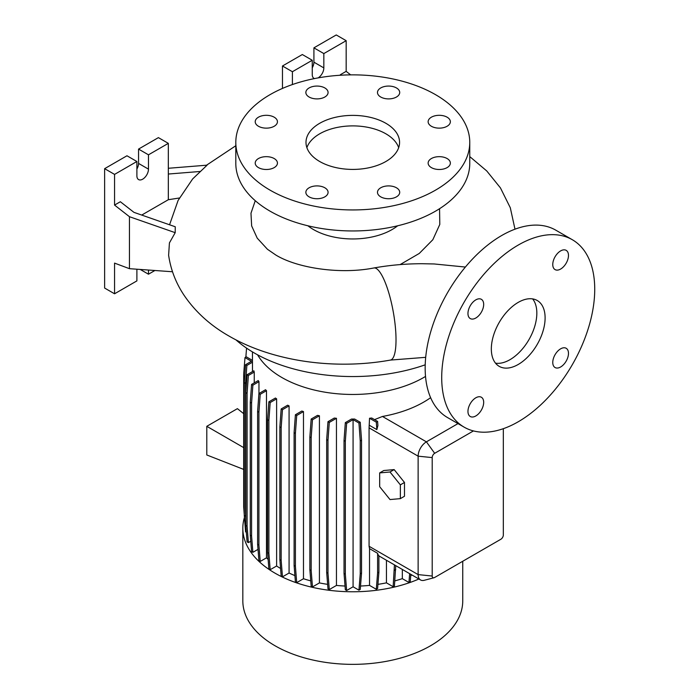 <?xml version="1.0" encoding="UTF-8"?>
<svg xmlns="http://www.w3.org/2000/svg" width="699" height="699" viewBox="0 0 699 699"><rect width="100%" height="100%" fill="white"/><g stroke="black" fill="none" stroke-linecap="round" stroke-linejoin="round"><path stroke-width="1.05" d="M465.385 267.053L434.149 263.96L422.117 263.715C405.743 263.733 389.666 265.148 373.878 267.97A46.789 11.333 79.8 0 1 388.391 291.518A46.789 11.333 79.8 0 1 396.018 339.828A46.789 11.333 79.8 0 1 390.4 360.081C335.022 370.112 272.916 361.575 229.001 336.053C210.233 325.385 195.204 311.71 183.898 295.013C175.825 282.859 170.731 269.596 168.616 255.24L169.42 242.92L175.204 232.671L175.248 226.764L133.955 212.356L120.35 201.731L114.557 205.078L129.446 216.699L129.446 268.678L172.504 271.754M518.221 364.467A38.017 21.949 120 0 0 543.062 330.968A38.017 21.949 120 0 0 537.234 300.5A38.017 21.949 120 0 0 518.221 302.387A38.017 21.949 120 0 0 493.38 335.887A38.017 21.949 120 0 0 499.208 366.355A38.017 21.949 120 0 0 518.221 364.467M495.53 363.174A38.017 21.949 120 0 0 509.947 359.697A38.017 21.949 120 0 0 533.512 329.998A38.017 21.949 120 0 0 532.638 298.901M324.834 187.786A11.114 6.413 0 0 0 312.724 186.388A11.114 6.413 0 0 0 305.856 192.321A11.114 6.413 0 0 0 309.115 196.856A11.114 6.413 0 0 0 321.225 198.245A11.114 6.413 0 0 0 328.084 192.321A11.114 6.413 0 0 0 324.834 187.786M274.183 158.542A11.114 6.413 0 0 0 262.073 157.153A11.114 6.413 0 0 0 255.214 163.077A11.114 6.413 0 0 0 258.464 167.611A11.114 6.413 0 0 0 270.574 169.009A11.114 6.413 0 0 0 277.442 163.077A11.114 6.413 0 0 0 274.183 158.542M274.183 117.187A11.114 6.413 0 0 0 262.073 115.798A11.114 6.413 0 0 0 255.214 121.722A11.114 6.413 0 0 0 258.464 126.266A11.114 6.413 0 0 0 270.574 127.655A11.114 6.413 0 0 0 277.442 121.722A11.114 6.413 0 0 0 274.183 117.187M324.834 87.943A11.114 6.413 0 0 0 312.724 86.554A11.114 6.413 0 0 0 305.856 92.486A11.114 6.413 0 0 0 309.115 97.021A11.114 6.413 0 0 0 321.225 98.41A11.114 6.413 0 0 0 328.084 92.486A11.114 6.413 0 0 0 324.834 87.943M396.455 87.943A11.114 6.413 0 0 0 384.345 86.554A11.114 6.413 0 0 0 377.486 92.486A11.114 6.413 0 0 0 380.745 97.021A11.114 6.413 0 0 0 392.855 98.41A11.114 6.413 0 0 0 399.714 92.486A11.114 6.413 0 0 0 396.455 87.943M447.107 117.187A11.114 6.413 0 0 0 434.996 115.798A11.114 6.413 0 0 0 428.137 121.722A11.114 6.413 0 0 0 431.388 126.266A11.114 6.413 0 0 0 443.498 127.655A11.114 6.413 0 0 0 450.357 121.722A11.114 6.413 0 0 0 447.107 117.187M447.107 158.542A11.114 6.413 0 0 0 434.996 157.153A11.114 6.413 0 0 0 428.137 163.077A11.114 6.413 0 0 0 431.388 167.611A11.114 6.413 0 0 0 443.498 169.009A11.114 6.413 0 0 0 450.357 163.077A11.114 6.413 0 0 0 447.107 158.542M396.455 187.786A11.114 6.413 0 0 0 384.345 186.388A11.114 6.413 0 0 0 377.486 192.321A11.114 6.413 0 0 0 380.745 196.856A11.114 6.413 0 0 0 392.855 198.245A11.114 6.413 0 0 0 399.714 192.321A11.114 6.413 0 0 0 396.455 187.786M560.624 366.984A11.114 6.413 120 0 0 567.885 357.189A11.114 6.413 120 0 0 566.181 348.285A11.114 6.413 120 0 0 560.624 348.836A11.114 6.413 120 0 0 553.363 358.631A11.114 6.413 120 0 0 555.067 367.534A11.114 6.413 120 0 0 560.624 366.984M560.624 269.054A11.114 6.413 120 0 0 567.885 259.259A11.114 6.413 120 0 0 566.181 250.356A11.114 6.413 120 0 0 560.624 250.906A11.114 6.413 120 0 0 553.363 260.701A11.114 6.413 120 0 0 555.067 269.604A11.114 6.413 120 0 0 560.624 269.054M475.818 318.019A11.114 6.413 120 0 0 483.079 308.224A11.114 6.413 120 0 0 481.375 299.321A11.114 6.413 120 0 0 475.818 299.871A11.114 6.413 120 0 0 468.557 309.666A11.114 6.413 120 0 0 470.261 318.569A11.114 6.413 120 0 0 475.818 318.019M475.818 415.949A11.114 6.413 120 0 0 483.079 406.154A11.114 6.413 120 0 0 481.375 397.25A11.114 6.413 120 0 0 475.818 397.801A11.114 6.413 120 0 0 468.557 407.596A11.114 6.413 120 0 0 470.261 416.499A11.114 6.413 120 0 0 475.818 415.949M255.257 200.709L250.976 213.247L251.649 225.926L257.223 238.141L267.437 249.263L275.79 255.004C296.699 267.874 339.565 274.751 373.878 267.97M168.328 168.276L207.096 165.165L192.671 178.909L178.105 200.438L169.551 224.781M385.874 123.295A46.789 27.016 0 0 0 334.882 117.441A46.789 27.016 0 0 0 305.996 142.404A46.789 27.016 0 0 0 319.696 161.504A46.789 27.016 0 0 0 370.688 167.358A46.789 27.016 0 0 0 399.575 142.404A46.789 27.016 0 0 0 385.874 123.295M398.683 147.655A46.789 27.016 0 0 0 385.874 133.806A46.789 27.016 0 0 0 339.19 127.061A46.789 27.016 0 0 0 306.887 147.655M235.808 142.404L235.808 163.417A116.978 67.541 0 0 0 270.067 211.168A116.978 67.541 0 0 0 397.556 225.812A116.978 67.541 0 0 0 469.763 163.417L469.763 142.404A116.978 67.541 0 0 0 435.503 94.645A116.978 67.541 0 0 0 308.023 80.001A116.978 67.541 0 0 0 235.808 142.404A116.978 67.541 0 0 0 270.067 190.154A116.978 67.541 0 0 0 397.556 204.798A116.978 67.541 0 0 0 469.763 142.404M307.901 225.786A55.562 32.084 0 0 0 313.493 229.56A55.562 32.084 0 0 0 397.67 225.786M439.557 208.713L439.793 224.44L432.83 239.731L419.26 253.449L400.108 264.598M235.895 339.819A139.206 80.368 0 0 0 254.349 353.012A139.206 80.368 0 0 0 425.21 364.817M244.432 517.461A109.961 63.487 0 0 0 242.824 528.278L242.824 600.869A109.961 63.487 0 0 0 275.03 645.762A109.961 63.487 0 0 0 394.865 659.524A109.961 63.487 0 0 0 462.747 600.869L462.747 561.262M242.824 528.278A109.961 63.487 0 0 0 275.03 573.171A109.961 63.487 0 0 0 418.911 579.008M257.582 354.812A100.333 57.93 0 0 0 281.837 377.495A100.333 57.93 0 0 0 425.525 376.429M314.506 78.585A8.187 4.727 -60 0 1 313.947 78.34A8.187 4.727 -60 0 1 312.252 74.592L312.252 60.263L292.4 71.726L282.475 65.994L282.475 88.424M179.39 198L168.328 199.713L168.328 143.356L148.476 154.82L148.476 169.149A8.187 4.727 -60 0 1 142.683 179.171A8.187 4.727 -60 0 1 138.585 179.582A8.187 4.727 -60 0 1 136.89 175.833L136.89 161.504L114.557 174.4L114.557 205.078M572.324 239.722L555.784 230.163A108.205 62.473 120 0 0 501.681 235.528A108.205 62.473 120 0 0 430.986 330.88A108.205 62.473 120 0 0 447.578 417.591L464.119 427.141A108.205 62.473 120 0 0 518.221 421.777A108.205 62.473 120 0 0 588.908 326.424A108.205 62.473 120 0 0 572.324 239.722A108.205 62.473 120 0 0 518.221 245.078A108.205 62.473 120 0 0 447.535 340.43A108.205 62.473 120 0 0 464.119 427.141M289.071 405.883A100.333 57.93 180 0 1 287.656 405.193L281.173 408.941L282.466 409.693L289.071 405.883L289.071 573.031A100.333 57.93 0 0 0 294.908 575.6M303.48 411.58A100.333 57.93 180 0 1 301.828 411.029L295.406 414.743L296.708 415.494L303.48 411.58L303.48 578.728A100.333 57.93 0 0 0 310.749 580.878M319.426 415.765A100.333 57.93 180 0 1 317.521 415.363L311.169 419.033L312.47 419.784L319.426 415.765L319.426 582.914A100.333 57.93 0 0 0 327.63 584.355M336.455 418.29A100.333 57.93 180 0 1 334.253 418.063L327.98 421.68L329.281 422.432L336.455 418.29L336.455 585.439A100.333 57.93 0 0 0 345.035 586.033M354.646 419.051A100.333 57.93 180 0 1 351.492 419.051L345.332 422.615L346.634 423.358L353.074 419.645L353.074 586.793L358.945 590.174L360.238 589.432L361.54 573.031L361.54 440.178L360.238 422.275L354.646 419.051M360.509 586.033A100.333 57.93 0 0 0 369.535 585.395L376.307 589.301L377.6 588.558L378.902 572.158L378.902 555.74A11.7 6.754 -60 0 1 377.6 553.302L369.535 548.645L369.535 585.395M369.535 425.385L376.848 429.605L377.906 425.534L377.6 421.401L371.737 418.019A100.333 57.93 180 0 1 369.535 418.247L369.072 427.84L369.072 546.277L369.535 548.645M430.628 397.679A100.333 57.93 180 0 1 382.458 416.464L374.533 419.636M473.441 430.925L434.673 453.301A3.504 2.027 120 0 0 432.2 457.6L432.2 576.037A3.504 2.027 120 0 0 434.018 577.741L424.223 580.301A11.7 6.754 -60 0 1 420.553 579.96A11.7 6.754 -60 0 1 418.133 574.604L418.133 456.167A11.7 6.754 -60 0 1 426.407 441.838L457.994 423.603M394.149 469.597L383.803 470.523L379.671 472.908L379.671 486.696L390.007 499.558L400.352 498.64L404.485 496.246L404.485 482.467L394.149 469.597L390.007 471.991L379.671 472.908M377.932 584.355A100.333 57.93 0 0 0 386.451 582.852L393.144 586.714L394.437 585.963L395.739 565.631M353.074 586.793L346.634 590.515L345.332 574.115L345.332 441.261L346.634 423.358M345.332 422.615L344.03 440.51L344.03 573.363L345.332 589.764L346.634 590.515M336.455 585.439L329.281 589.58L327.98 573.18L327.98 440.335L329.281 422.432M327.98 421.68L326.678 439.584L326.678 572.429L327.98 588.829L329.281 589.58M319.426 582.914L312.47 586.933L311.169 570.533L311.169 437.679L312.47 419.784M311.169 419.033L309.867 436.936L309.867 569.781L311.169 586.181L312.47 586.933M303.48 578.728L296.708 582.643L295.406 566.242L295.406 433.389L296.708 415.494M295.406 414.743L294.104 432.646L294.104 565.491L295.406 581.891L296.708 582.643M289.071 573.031L282.466 576.841L281.164 560.441L281.164 427.596L282.466 409.693M281.173 408.941L279.871 426.844L279.871 559.689L281.173 576.09L282.466 576.841M276.621 565.989L270.181 569.702L268.879 553.302L268.879 420.457L270.181 402.554L276.621 398.841L276.621 565.989A100.333 57.93 0 0 0 280.57 568.497M276.621 398.841A100.333 57.93 180 0 1 275.432 398.028L268.879 401.803L267.586 419.706L267.586 552.559L268.879 568.96L270.181 569.702M266.485 557.828L260.22 561.454L258.918 545.054L258.918 412.2L260.22 394.306L266.485 390.68L266.485 557.828A100.333 57.93 0 0 0 268.119 559.366M266.485 390.68A100.333 57.93 180 0 1 265.533 389.736L258.918 393.554L257.616 411.458L257.616 544.303L258.918 560.703L260.22 561.454M258.018 549.362L252.881 552.324L251.579 535.923L251.579 403.078L252.881 385.175L258.962 381.663A100.333 57.93 180 0 1 258.263 380.571L251.579 384.424L252.881 385.175M251.579 384.424L250.277 402.327L250.277 535.181L251.579 551.581L252.881 552.324M250.758 541.236L248.381 542.607L247.088 526.207L247.088 393.362L248.381 375.459L254.253 372.069A100.333 57.93 180 0 1 253.859 370.802L247.088 374.708L248.381 375.459M247.088 374.708L245.786 392.611L245.786 525.456L247.088 541.856L248.381 542.607M245.786 518.894L245.576 516.185L244.274 515.434L245.576 531.834L246.328 532.271M245.008 524.731L244.825 522.424M410.732 575.574A100.333 57.93 0 0 0 412.026 575.032M394.839 580.878A100.333 57.93 0 0 0 402.327 578.65L408.941 582.477L410.243 581.725L410.829 574.342M386.451 560.266L386.451 582.852M245.576 516.185L245.576 383.332L246.869 365.437L252.47 362.204A100.333 57.93 180 0 1 252.453 361.13L252.453 351.885M252.47 362.204L252.47 371.597M254.253 372.069L254.253 382.886M258.962 381.663L258.962 393.528M402.327 569.432L402.327 578.65M136.89 161.504L126.965 155.772L104.632 168.669L104.632 288.058L114.557 293.79L136.89 280.893L136.89 269.211M168.328 143.356L158.402 137.624L138.551 149.088L138.551 163.417A8.187 4.727 -60 0 1 136.89 169.053M148.476 270.041L148.476 274.209L154.907 270.496M148.476 274.209L140.228 269.447M114.557 174.4L104.632 168.669M129.446 268.678L114.557 263.112L114.557 293.79M148.476 154.82L138.551 149.088M168.328 199.713L141.722 215.065M168.328 174.034L200.543 171.447M129.446 216.699L175.204 232.671M341.025 75.204L340.378 74.697L340.378 75.247M350.671 74.872L346.171 71.359L346.171 40.682L336.245 34.95L313.912 47.847L313.912 62.167A8.187 4.727 -60 0 1 312.252 67.803M312.252 60.263L302.326 54.531L282.475 65.994M346.171 40.682L323.838 53.578L323.838 67.899A8.187 4.727 -60 0 1 318.097 77.904M323.838 53.578L313.912 47.847M292.4 71.726L292.4 84.553M340.378 74.697L346.171 71.359M434.018 577.741A3.504 2.027 120 0 0 434.673 577.47L500.851 539.261A3.504 2.027 120 0 0 503.332 534.962L503.332 428.688M245.786 525.456L247.088 526.207M245.786 392.611L247.088 393.362M279.871 559.689L281.164 560.441M279.871 426.844L281.164 427.596M344.03 573.363L345.332 574.115M344.03 440.51L345.332 441.261M358.945 590.174L360.247 573.774L360.247 440.929L358.945 423.026L353.074 419.645M358.945 423.026L360.238 422.275M360.247 573.774L361.54 573.031M360.247 440.929L361.54 440.178M243.698 447.622L206.79 426.32L206.79 454.97L243.698 469.422M206.79 426.32L237.398 408.653L243.698 413.677M245.856 357.075L246.564 348.128M250.277 535.181L251.579 535.923M250.277 402.327L251.579 403.078M294.104 565.491L295.406 566.242M294.104 432.646L295.406 433.389M376.307 589.301L377.6 572.9L378.902 572.158M377.6 572.9L377.6 553.302M376.848 429.605L376.307 422.152L369.535 418.247M376.307 422.152L377.6 421.401M244.274 514.796L243.698 506.827L243.698 373.974L244.991 357.573L246.293 356.822L252.453 360.378M244.991 357.573L251.439 361.296L245.576 364.686L246.869 365.437M244.274 515.434L244.274 382.589L245.576 383.332M244.274 382.589L245.576 364.686M257.616 544.303L258.918 545.054M257.616 411.458L258.918 412.2M258.918 393.554L260.22 394.306M309.867 569.781L311.169 570.533M309.867 436.936L311.169 437.679M408.941 582.477L409.64 573.661M267.586 552.559L268.879 553.302M267.586 419.706L268.879 420.457M268.879 401.803L270.181 402.554M326.678 572.429L327.98 573.18M326.678 439.584L327.98 440.335M393.144 586.714L394.437 564.879M394.437 570.305L395.739 569.563M400.352 498.64L400.352 484.853L404.485 482.467M400.352 484.853L390.007 471.991M432.2 576.037L418.133 574.604L369.072 546.277M432.2 457.6L418.133 456.167L369.072 427.84M434.673 453.301L426.407 441.838L382.458 416.464M148.476 169.149L138.551 163.417M323.838 67.899L313.912 62.167M235.808 145.733L206.511 165.217M420.553 579.96L378.902 555.906M514.988 229.193L510.296 207.734L500.44 187.9L486.749 170.949L469.763 156.602M425.7 357.329L390.4 360.081"/></g></svg>
